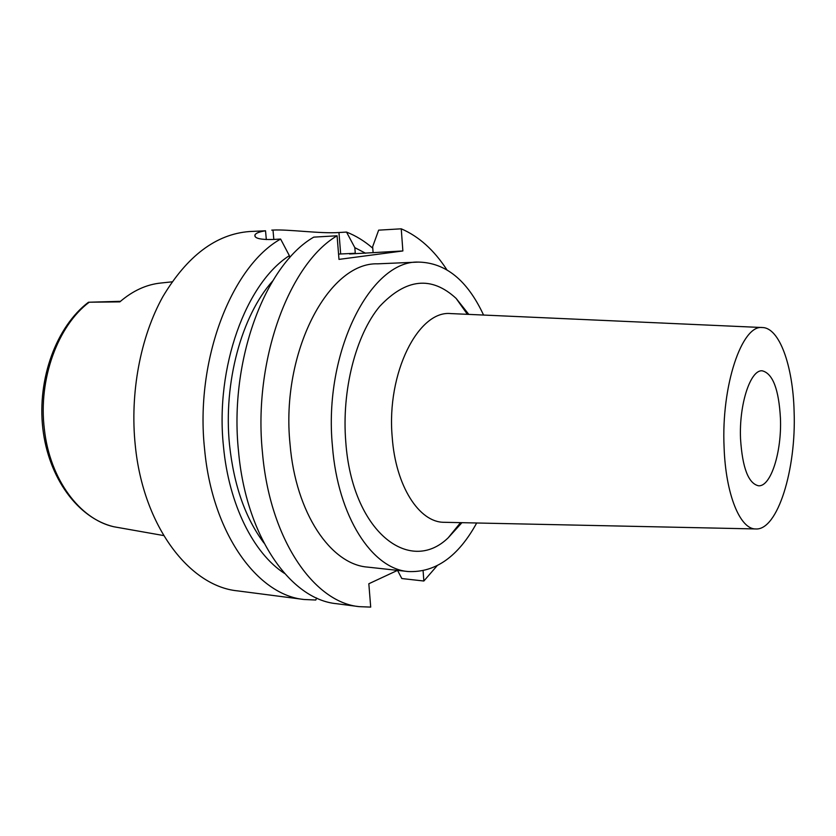 <?xml version="1.0" encoding="UTF-8"?>
<svg xmlns="http://www.w3.org/2000/svg" width="836" height="836" viewBox="0 0 836 836"><rect width="100%" height="100%" fill="white"/><g stroke="black" fill="none" stroke-linecap="round" stroke-linejoin="round"><path stroke-width="1.25" d="M120.488 301.315L89.201 302.214C57.768 325.779 38.101 379.304 44.371 429.223C49.826 479.394 79.88 519.208 113.759 526.743L163.668 535.562M89.201 302.214L119.851 301.869C132.84 290.688 146.603 284.397 161.129 282.996L172.049 281.836M255.116 236.578L254.97 234.874C255.994 233.087 259.515 231.718 265.534 230.788L249.368 231.541C216.075 234.153 187.233 255.868 162.842 296.675C140.458 336.96 129.789 393.098 135.286 445.483C143.259 526.565 189.709 586.266 237.487 590.864L304.095 599.496C257.624 595.159 212.271 533.546 204.601 449.266C194.872 360.4 231.457 266.485 280.614 239.054L289.36 255.659C246.066 283.143 215.04 367.265 223.473 446.424C228.824 504.662 253.642 553.526 284.501 573.412M316.604 597.98L315.799 600.018L304.095 599.496M437.029 565.826L423.852 581.02L401.813 578.533L397.539 570.371L368.833 583.747L370.703 607.103L359.302 606.654C314.085 602.557 269.798 539.366 262.441 452.422C253.047 360.734 289.099 263.831 337.086 235.783L338.988 259.39L402.868 250.957L349.615 253.987L355.279 253.266L354.83 247.644L365.541 253.214M289.559 257.937L289.36 255.659M272.64 281.021C241.656 315.6 223.202 382.689 229.513 444.71C233.861 485.371 245.345 518.142 263.977 543.024M423.1 570.821L423.852 581.02M446.811 269.694C434.02 250.027 418.836 236.4 401.249 228.813L402.868 250.957M418.481 262.086L377.653 263.831C328.778 262.023 280.52 352.113 290.04 444.146C295.651 513.335 330.951 564.467 367.631 567.111L408.25 571.542C372.407 569.034 337.859 516.972 332.446 446.236C323.229 352.155 370.714 260.101 418.481 262.086C445.724 262.671 467.418 280.332 483.563 315.057M401.249 228.813L378.645 230.161L372.647 246.724L373.086 252.399M338.559 254.081L355.279 253.266M359.302 606.654L336.5 603.697C290.74 599.496 245.993 536.952 238.5 451.116C228.97 360.598 265.252 264.928 313.751 237.131L337.086 235.783M254.97 234.874C253.977 238.208 259.933 239.754 272.829 239.504L280.614 239.054M354.83 247.644L346.522 232.074C355.833 235.721 364.58 241.102 372.762 248.219M271.763 230.13L272.996 230.067C288.619 229.2 319.979 233.819 338.956 232.523L340.68 253.977M346.522 232.074L338.956 232.523M476.698 522.991C458.285 556.577 435.472 572.754 408.25 571.542M468.818 314.399L456.122 298.4C431.501 275.744 406.035 278.398 379.69 306.384C355.812 335.037 341.516 390.266 345.79 442.045C352.092 531.393 409.389 575.492 448.2 537.799L461.932 522.678M762.244 327.534C779.455 327.503 792.998 365.969 794.106 411.437C796.394 469.163 777.637 530.776 755.587 528.948C740.038 529.178 725.658 494.337 724.091 447.312C721.144 385.689 741.919 324.65 762.244 327.534L450.803 313.584C418.439 310.062 386.357 373.002 392.209 437.113C395.574 486.009 419.191 522.354 443.906 522.291L444.804 522.312M450.803 313.584L451.712 313.625M740.539 438.89C742.399 467.763 748.366 483.386 758.409 485.758C770.792 487.169 781.838 451.994 780.448 418.428C778.849 389.304 772.767 373.431 762.213 370.808C750.467 369.502 738.951 404.31 740.539 438.89M120.426 301.378L90.267 302.204M273.821 239.441L272.996 230.067M265.534 230.788L266.318 239.598M88.511 302.204C56.44 326.416 37.129 378.708 42.814 428.408C48.498 478.046 77.915 518.038 113.529 526.69M460.521 522.646L448.2 537.799M467.408 314.326L456.122 298.4M755.587 528.948L443.906 522.291"/></g></svg>
